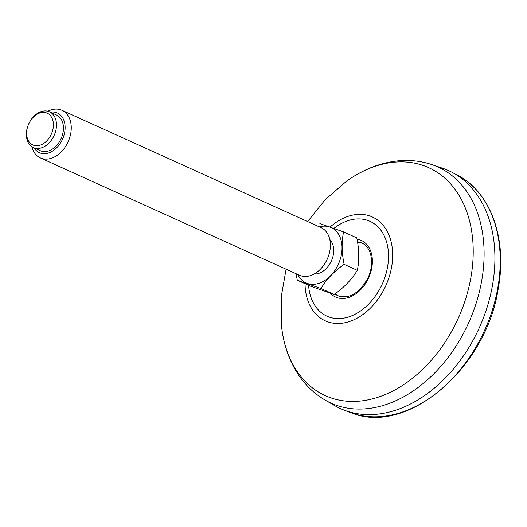 <?xml version="1.0" encoding="UTF-8"?>
<svg xmlns="http://www.w3.org/2000/svg" width="527" height="527" viewBox="0 0 527 527"><rect width="100%" height="100%" fill="white"/><g stroke="black" fill="none" stroke-linecap="round" stroke-linejoin="round"><path stroke-width="0.79" d="M345.962 410.796A130.689 93.055 -65.6 0 0 482.627 319.915A130.689 93.055 -65.6 0 0 442.219 168.106L431.837 164.595A129.596 92.278 -65.6 0 1 432.548 164.839A129.596 92.278 -65.6 0 1 471.711 315.633A129.596 92.278 -65.6 0 1 336.384 405.263A129.596 92.278 -65.6 0 1 325.179 400.105L334.658 405.599A130.689 93.055 -65.6 0 0 345.962 410.796M338.657 296.036A28.932 20.599 114.4 0 1 335.284 293.631M357.583 242.367A28.932 20.599 114.4 0 1 362.069 243.21A28.932 20.599 114.4 0 1 362.51 243.369M56.481 124.603A19.604 13.959 -65.6 0 0 49.505 111.829A19.604 13.959 -65.6 0 0 34.031 116.177A19.604 13.959 -65.6 0 0 26.35 134.774A19.604 13.959 -65.6 0 0 33.326 147.547A19.604 13.959 -65.6 0 0 48.8 143.206A19.604 13.959 -65.6 0 0 56.481 124.603M53.411 124.537A17.424 12.404 -65.6 0 0 33.096 117.416A17.424 12.404 -65.6 0 0 33.557 145.221A17.424 12.404 -65.6 0 0 53.411 124.537M31.818 146.697A26.139 18.61 -65.6 0 0 40.388 157.916A26.139 18.61 -65.6 0 0 61.013 152.125A26.139 18.61 -65.6 0 0 71.257 127.323A26.139 18.61 -65.6 0 0 61.949 110.295A26.139 18.61 -65.6 0 0 47.871 111.256M34.136 147.909A21.778 15.507 -65.6 0 0 53.115 150.715A21.778 15.507 -65.6 0 0 65.124 127.191A21.778 15.507 -65.6 0 0 50.309 112.198M61.949 110.295L321.075 227.651A26.139 18.61 114.4 0 1 327.247 259.139A26.139 18.61 114.4 0 1 299.514 275.272L40.388 157.916M357.306 270.325C351.884 279.382 344.164 287.432 334.138 294.455L320.963 288.486C326.378 279.422 334.105 271.379 344.124 264.356L357.306 270.325C359.414 260.569 359.236 249.758 356.766 237.881L343.591 231.913L319.882 223.606M344.124 264.356C341.661 252.532 341.483 241.715 343.591 231.913M334.138 294.455L310.436 286.148L297.254 280.18L320.963 288.486M297.254 280.18L296.141 273.744M319.342 226.867A30.421 21.66 114.4 0 1 341.819 244.159A30.421 21.66 114.4 0 1 325.6 279.969A30.421 21.66 114.4 0 1 297.775 274.481M329.797 239.528A19.604 13.959 114.4 0 1 331.364 261.003A19.604 13.959 114.4 0 1 314.191 273.987M49.505 111.829L56.468 114.985A19.604 13.959 114.4 0 1 61.099 138.601A19.604 13.959 114.4 0 1 40.296 150.702L33.326 147.547M330.133 227.018A57.015 40.599 114.4 0 1 369.994 216.03A57.015 40.599 114.4 0 1 390.309 272.986A57.015 40.599 114.4 0 1 342.082 323.216A57.015 40.599 114.4 0 1 305.021 283.691M333.927 228.369A52.081 37.081 114.4 0 1 367.793 220.444A52.081 37.081 114.4 0 1 370.264 302.386A52.081 37.081 114.4 0 1 308.585 285.311M307.649 221.571L325.284 199.608L346.535 181.216A125.162 89.122 114.4 0 1 423.405 165.557A125.162 89.122 114.4 0 1 430.618 361.074A125.162 89.122 114.4 0 1 281.405 325.034C283.295 344.138 289.125 360.949 298.895 375.474C305.95 385.777 314.711 393.992 325.179 400.105M330.396 293.256A31.093 22.141 -65.6 0 0 336.937 297.59A31.093 22.141 -65.6 0 0 370.152 274.08A31.093 22.141 -65.6 0 0 357.016 239.172M334.908 293.901A28.932 20.599 -65.6 0 0 337.919 295.733L339.039 296.181C349.862 298.796 359.388 292.92 367.622 278.552C374.974 264.093 371.482 246.735 361.792 243.026A28.932 20.599 -65.6 0 0 357.49 241.814M337.919 295.733A28.932 20.599 -65.6 0 0 339.124 296.214M455.295 174.094A130.314 92.785 114.4 0 1 485.762 327.702A130.314 92.785 114.4 0 1 351.7 412.984A130.314 92.785 114.4 0 1 347.787 411.475L351.759 413.01C407.786 435.737 486.764 367.655 498.344 287.933C507.6 237.611 489.879 190.076 455.295 174.094L454.597 173.758M346.535 181.216C362.141 170.037 378.623 163.33 395.988 161.091C408.385 159.602 420.335 160.768 431.837 164.595M281.405 325.034L281.214 296.932L286.089 269.192M347.787 411.475L347.076 411.172"/></g></svg>
